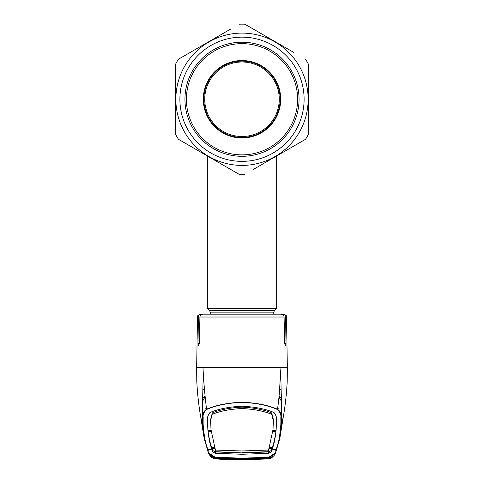 <?xml version="1.0" encoding="UTF-8"?>
<svg xmlns="http://www.w3.org/2000/svg" width="484" height="484" viewBox="0 0 484 484"><rect width="100%" height="100%" fill="white"/><g stroke="black" fill="none" stroke-linecap="round" stroke-linejoin="round"><path stroke-width="0.73" d="M210.225 314.176L210.225 312.156L209.548 310.522L207.333 308.314L276.666 308.314L276.666 155.957M279.262 98.718A37.268 37.268 0 0 0 241.468 61.994A37.268 37.268 0 0 0 204.738 99.789A37.268 37.268 0 0 0 242.532 136.512A37.268 37.268 0 0 0 279.262 98.718M280.127 98.706A38.133 38.133 0 0 0 241.456 61.123A38.133 38.133 0 0 0 203.873 99.801A38.133 38.133 0 0 0 242.544 137.383A38.133 38.133 0 0 0 280.127 98.706M278.663 398.023L279.201 398.798M278.179 408.544L277.628 407.8M242 450.979L242 452.594L267.555 451.723L268.426 451.33L268.596 450.053L242 450.979L215.404 450.053L210.994 429.586L210.625 419.549L212.301 412.937C220.226 409.639 230.124 407.703 242 407.135L242 406.227C254.753 406.802 265.426 408.901 274.023 412.525C276.122 415.369 276.969 417.976 276.57 420.342L276.201 428.407C275.366 438.238 273.908 445.371 271.814 449.811L276.037 449.461C278.173 444.881 279.649 437.736 280.472 428.019C280.829 426.525 280.95 423.083 280.817 417.692C281.295 414.824 280.109 412.072 277.259 409.434L277.471 409.21C280.599 411.624 281.942 414.262 281.488 417.129C281.7 422.471 281.615 425.884 281.234 427.36L279.843 438.341L275.638 452.758L268.354 457.543L242 458.481L215.646 457.543L208.362 452.758L207.491 449.993M280.472 428.019L281.234 427.36L283.225 416.881M278.984 396.886L281.488 401.399M281.446 399.022L279.087 395.755M280.859 378.561L280.157 379.377M277.259 409.434C267.864 405.338 256.109 402.978 242 402.355C227.891 402.978 216.136 405.338 206.741 409.44L206.529 409.21C216.009 405.15 227.831 402.815 242 402.204C256.169 402.815 267.991 405.15 277.471 409.21C279.879 394.291 279.909 378.797 280.998 367.622L196.897 367.622M198.392 317.02L197.526 317.02C197.067 316.022 198.029 315.072 200.418 314.176L201.332 314.176C199.577 314.328 198.597 315.278 198.392 317.02L198.01 343.622L198.537 345.957L199.281 343.622L199.922 317.02C200.176 315.253 201.205 314.304 203.008 314.176L280.992 314.176C282.795 314.304 283.824 315.247 284.078 317.02L284.719 343.622L285.463 345.957L285.99 343.622L285.608 317.02C285.403 315.278 284.423 314.334 282.668 314.176L277.12 314.176M203.141 378.561L203.843 379.383M204.913 395.755L202.554 399.022M202.512 401.399L205.016 396.886M282.668 314.176L283.582 314.176C287.992 315.937 285.645 316.046 286.474 317.02L285.608 317.02M208.834 314.176L205.821 314.176M280.817 417.692L281.488 417.129C282.075 406.79 280.49 384.139 280.998 367.622L287.103 367.622M203.002 367.622C203.504 383.903 201.913 408.187 202.512 417.129C202.058 414.268 203.401 411.624 206.529 409.21C204.756 394.218 203.576 380.357 203.002 367.622M208.35 452.721L204.157 438.341L202.766 427.36C202.385 425.884 202.3 422.471 202.512 417.129L203.183 417.692C203.05 423.076 203.165 426.519 203.528 428.019C204.351 437.736 205.827 444.881 207.963 449.461L208.229 450.483C207.751 453.181 210.225 455.438 215.664 457.253L242 458.191L268.342 457.253C273.781 455.432 276.261 453.169 275.771 450.483L276.037 449.461A0.865 0.865 -158.7 0 0 276.769 448.916L279.843 438.347L283.757 414.026M203.528 428.019L202.766 427.36L200.769 416.881M242 406.227C229.247 406.802 218.574 408.901 209.977 412.525C207.878 415.369 207.031 417.976 207.43 420.342L207.799 428.407C208.634 438.238 210.092 445.371 212.186 449.811L207.963 449.461A0.865 0.865 -21.3 0 1 207.231 448.916L204.157 438.347L200.243 414.032M211.139 430.554L207.957 430.282L207.775 428.957M206.741 409.44C203.897 412.072 202.711 414.818 203.183 417.692M207.376 421.552L207.817 428.092M210.994 429.586L211.018 428.673M210.582 423.639L210.649 420.784L212.301 412.937M212.319 414.292C220.299 411.025 230.19 409.113 242 408.563C253.81 409.113 263.701 411.025 271.681 414.292L271.699 412.937C263.774 409.639 253.876 407.703 242 407.135L242 408.563M268.614 448.892L271.79 448.662L271.597 450.332L268.705 451.935L242 452.897L216.445 451.723L215.574 451.33L215.404 450.053M268.596 450.053L273.006 429.586L273.351 420.784L271.681 414.292M273.418 423.639L273.375 419.549L271.699 412.937M273.006 429.586L272.982 428.673M276.624 421.552L276.183 428.092M276.225 428.957L276.043 430.282L272.861 430.554M272.758 431.498L275.934 431.214L275.922 430.294M275.934 431.214C275.003 438.189 273.775 443.592 272.262 447.428L269.08 447.688M268.898 448.172L272.081 447.918L272.068 447.44M272.081 447.918L271.615 451.59L268.705 453.302L242 454.258L242 458.481M215.386 448.892L212.21 448.662L212.403 450.332L215.295 451.935L242 452.897L242 454.258L215.295 453.302L212.385 451.59L211.919 447.918L215.102 448.172M214.92 447.688L211.738 447.428C210.225 443.592 208.997 438.189 208.066 431.214L208.078 430.294M211.919 447.918L211.931 447.44M211.242 431.498L208.066 431.214M276.552 449.805L275.771 450.483M276.533 449.878L275.65 452.728M216.445 458.953L221.085 459.262L216.457 458.953C217.298 459.074 211.587 458.778 209.802 455.371L216.475 458.959L211.556 457.126L211.206 456.551L215.713 457.676L216.046 457.247L215.713 457.676L218.417 457.828L242 458.578L265.583 457.828L268.287 457.676L268.342 457.253M216.07 457.991L242 458.79L268.378 458.046L267.706 458.626L264.427 458.917L242 459.564L219.573 458.917L215.912 458.536L215.664 457.253M265.196 458.614L265.256 459.044L242 459.721L216.451 458.874L212.186 457.513L211.829 456.938L215.719 457.695L218.411 457.84L218.466 457.398M267.93 457.991L268.281 457.695L267.954 457.247L268.287 457.676L269.691 457.537L272.794 456.551L272.444 457.126L268.959 458.693L265.256 459.044M272.123 456.854L268.281 457.695L265.589 457.84L265.534 457.398M211.484 456.666L214.309 457.537M216.729 458.457L216.457 458.886L218.774 459.044L242 459.721L267.549 458.874L266.98 458.197L267.549 457.616L268.088 458.003L242 458.79L215.912 458.003L216.451 457.61L217.02 458.197L219.633 458.487L242 459.128L266.98 458.197M274.198 455.371L271.966 457.58C270.998 458.312 269.521 458.771 267.543 458.953L242 459.8L221.085 459.262L242 459.8L267.555 458.953M218.804 458.614L218.774 459.044M267.271 458.457L267.525 458.959L273.944 455.722M269.691 457.537L272.516 456.666M206.372 407.8L205.821 408.544M269.818 448.099L269.818 447.627M272.171 456.938L271.814 457.513L267.549 458.874M216.451 458.874L217.02 458.197M218.411 457.84L242 458.596L215.731 457.683M265.589 457.84L242 458.596L268.269 457.683M264.79 457.652L264.893 458.088M219.21 457.652L219.107 458.088M215.912 458.536L216.802 457.997M219.573 458.917L219.645 458.118M264.427 458.917L264.355 458.118M268.088 458.536L267.198 457.997M214.182 448.099L214.182 447.627M280.708 99.25A38.708 38.708 0 0 0 242 60.542A38.708 38.708 0 0 0 203.292 99.25A38.708 38.708 0 0 0 242 137.964A38.708 38.708 0 0 0 280.708 99.25M186.388 99.25A55.612 55.612 0 0 0 242 154.862A55.612 55.612 0 0 0 297.612 99.25A55.612 55.612 0 0 0 242 43.645A55.612 55.612 0 0 0 186.388 99.25M308.441 134.28L308.441 99.25L308.441 134.28A75.111 75.111 0 0 1 305.555 139.283L253.205 169.503M183.418 56.356L178.445 59.223A75.111 75.111 0 0 0 175.559 64.227L175.559 134.28A75.111 75.111 0 0 0 178.445 139.283L183.418 142.151M186.739 144.069L190.121 146.023M175.849 99.25A66.151 66.151 0 0 0 242 165.407A66.151 66.151 0 0 0 308.151 99.25A66.151 66.151 0 0 0 242 33.1A66.151 66.151 0 0 0 175.849 99.25M244.886 174.307A75.111 75.111 0 0 1 239.114 174.307L178.445 139.283M179.891 99.25A62.109 62.109 0 0 1 242 37.147A62.109 62.109 0 0 1 304.109 99.25A62.109 62.109 0 0 1 242 161.36A62.109 62.109 0 0 1 179.891 99.25M184.948 99.25A57.051 57.051 0 0 1 242 42.199A57.051 57.051 0 0 1 299.051 99.25A57.051 57.051 0 0 1 242 156.308A57.051 57.051 0 0 1 184.948 99.25M175.559 64.227L175.559 71.148M178.445 59.223L230.795 29.004M259.938 32.888L244.886 24.2A75.111 75.111 0 0 0 239.114 24.2M244.886 24.2L293.879 52.484M308.441 99.25L308.441 64.227A75.111 75.111 0 0 0 305.555 59.223M210.225 312.156L273.775 312.156L274.452 310.522L276.666 308.314M209.548 310.522L274.452 310.522M281.222 390.171A13.001 12.729 -0 0 0 279.661 388.392M284.078 317.02L199.922 317.02M202.778 390.171A13.001 12.729 180 0 1 204.339 388.392M199.281 343.622L198.01 343.622M285.99 343.622L284.719 343.622M210.625 419.549L210.649 420.784M273.375 419.549L273.351 420.784M271.597 450.332L271.615 451.59M268.705 451.935L268.705 453.302M215.295 451.935L215.295 453.302M212.403 450.332L212.385 451.59M207.448 449.805L208.229 450.483M242 458.36L242 459.564M207.333 308.314L207.333 155.957M273.775 314.176L273.775 312.156M197.526 317.02L196.643 367.622L196.794 381.936L197.49 392.288C198.646 403.747 199.686 411.66 200.606 416.028L201.417 420.094M286.474 317.02L287.357 367.622L287.206 381.936L286.51 392.288C285.354 403.747 284.314 411.66 283.394 416.028L282.583 420.094M276.769 448.91L276.546 449.848M207.454 449.842L207.231 448.91M208.362 452.758L209.723 455.244M274.277 455.244L275.638 452.758"/></g></svg>
